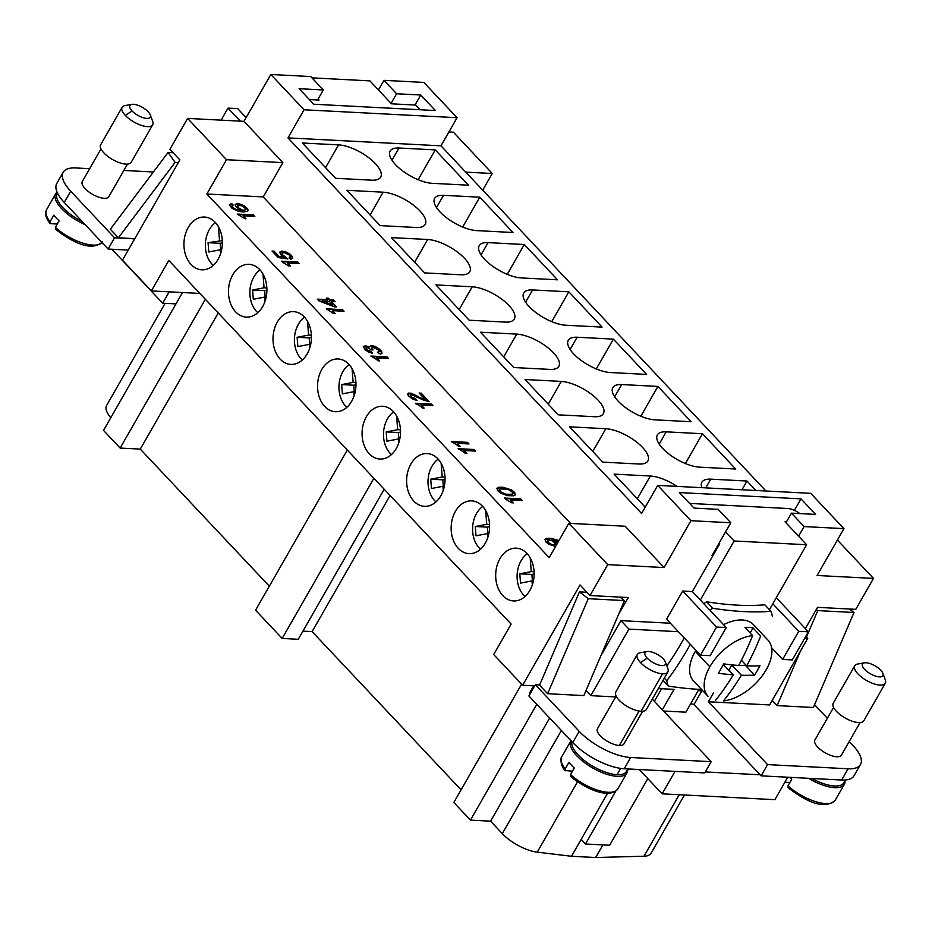 <?xml version="1.0" encoding="UTF-8"?>
<svg xmlns="http://www.w3.org/2000/svg" width="932" height="932" viewBox="0 0 932 932"><rect width="100%" height="100%" fill="white"/><g stroke="black" fill="none" stroke-linecap="round" stroke-linejoin="round"><path stroke-width="1.4" d="M134.674 238.848L114.554 237.8L70.692 191.2A41.09 16.124 -150.2 0 1 63.749 171.441A41.09 16.124 -150.2 0 1 75.609 167.946L89.67 168.68M57.318 182.695A41.09 16.124 29.8 0 0 64.25 202.442L108.124 249.042L114.554 237.8M108.124 249.042L128.243 250.091M309.377 99.549L319.024 100.05L318.092 99.072M420.064 109.755L415.66 105.071L391.498 103.813L369.899 80.874L311.929 77.857M123.84 170.451L153.384 171.989M127.474 164.102L108.799 196.722A15.261 5.988 -150.2 0 1 104.186 198.306A15.261 5.988 -150.2 0 1 88.447 191.596A15.261 5.988 -150.2 0 1 82.307 181.542L100.982 148.922M134.791 238.65L118.387 237.8L110.326 229.237L168.098 152.429L175.1 162.389L118.387 237.8M246.13 117.595L237.683 108.613L228.014 108.112L221.129 120.146M240.281 121.137L228.014 108.112M168.098 152.429L173.061 152.685M175.1 162.389L178.373 162.552M111.898 249.24L162.692 303.203L175.985 303.89L103.522 430.398L120.146 448.059L140.278 449.096L269.336 586.181M182.486 292.52L175.985 303.89M169.205 291.832L162.692 303.203M57.469 193.052A31.117 12.209 29.8 0 0 82.237 221.56M85.115 224.612A32.282 12.664 -150.2 0 1 55.99 193.285A32.282 12.664 -150.2 0 1 57.073 192.167M57.283 224.03L50.608 223.68L50.048 221.723L53.8 215.164A32.282 12.664 29.8 0 0 59.124 220.814L55.361 227.373L55.92 229.33M50.608 223.68L49.92 223.365M187.612 118.411L243.986 121.335L282.874 162.634L226.499 159.71L187.612 118.411L169.904 149.33L179.876 159.92L122.453 260.203L151.368 290.912L199.844 293.429M151.368 290.912L168.809 260.447L511.144 624.067L493.692 654.52L522.619 685.241L580.042 584.958L590.014 595.548L628.261 597.54L618.475 614.619M837.39 540.082L873.482 578.411L817.108 575.487L843.949 528.63L810.712 493.331L657.701 485.386L690.927 520.697L664.097 567.553L607.722 564.629L590.014 595.548M607.722 564.629L568.835 523.318L549.193 557.627L206.857 194.007L263.232 196.932L570.605 523.411M226.499 159.71L206.857 194.007M455.41 511.365A26.422 19.199 93 0 1 471.825 500.88A26.422 19.199 93 0 1 488.018 515.978A26.422 19.199 93 0 1 485.327 543.135A26.422 19.199 93 0 1 469.157 553.643A26.422 19.199 93 0 1 452.766 538.684A26.422 19.199 93 0 1 455.41 511.365M396.251 448.525A26.422 19.199 93 0 1 380.081 459.033A26.422 19.199 93 0 1 363.701 444.075A26.422 19.199 93 0 1 366.334 416.755A26.422 19.199 93 0 1 382.749 406.27A26.422 19.199 93 0 1 398.943 421.369A26.422 19.199 93 0 1 396.251 448.525M277.27 322.146A26.422 19.199 93 0 1 293.592 311.649A26.422 19.199 93 0 1 309.855 326.701A26.422 19.199 93 0 1 307.176 353.915A26.422 19.199 93 0 1 291.005 364.424A26.422 19.199 93 0 1 274.625 349.465A26.422 19.199 93 0 1 277.27 322.146M218.1 259.306A26.422 19.199 93 0 1 201.929 269.814A26.422 19.199 93 0 1 185.55 254.855A26.422 19.199 93 0 1 188.194 227.536A26.422 19.199 93 0 1 204.609 217.051A26.422 19.199 93 0 1 220.791 232.138A26.422 19.199 93 0 1 218.1 259.306M232.732 274.847A26.422 19.199 93 0 1 249.135 264.35A26.422 19.199 93 0 1 265.329 279.449A26.422 19.199 93 0 1 262.638 306.616A26.422 19.199 93 0 1 246.467 317.113A26.422 19.199 93 0 1 230.088 302.154A26.422 19.199 93 0 1 232.732 274.847M321.808 369.456A26.422 19.199 93 0 1 338.13 358.96A26.422 19.199 93 0 1 354.381 374A26.422 19.199 93 0 1 351.714 401.226A26.422 19.199 93 0 1 335.543 411.723A26.422 19.199 93 0 1 319.163 396.764A26.422 19.199 93 0 1 321.808 369.456M440.789 495.836A26.422 19.199 93 0 1 424.619 506.332A26.422 19.199 93 0 1 408.239 491.374A26.422 19.199 93 0 1 410.872 464.066A26.422 19.199 93 0 1 427.287 453.569A26.422 19.199 93 0 1 443.481 468.668A26.422 19.199 93 0 1 440.789 495.836M499.948 558.676A26.422 19.199 93 0 1 516.363 548.179A26.422 19.199 93 0 1 532.556 563.278A26.422 19.199 93 0 1 529.865 590.445A26.422 19.199 93 0 1 513.695 600.942A26.422 19.199 93 0 1 497.304 585.983A26.422 19.199 93 0 1 499.948 558.676M236.961 203.619L235.19 204.574L235.435 206.252L240.782 210.306L236.355 209.479L233.245 207.801L232.01 206.077L233.175 205.075L231.684 203.491L229.4 204.737L232.033 208.349L238.755 211.413L243.683 211.972L247.621 211.273L248.087 209.933L247.19 208.372L243.497 205.459L238.58 203.7L235.109 204.83M274.043 251.139L272.039 251.034L278.167 257.547L287.918 258.956L282.268 254.587L282.245 252.922L284.563 252.735L289.118 254.937L290.213 256.51L289.188 257.663L290.889 259.259L292.66 258.292L292.427 256.626L290.178 254.238L285.879 251.896L281.65 251.081L279.88 252.048L280.462 254.494L283.864 257.081L278.983 256.382L274.043 251.139L272.517 251.535M418.654 396.799L411.28 393.234L408.461 393.094L407.645 394.259L408.484 395.96L413.237 399.385L417 400.341L415.357 398.593L411.245 396.869L410.208 395.145L411.769 394.772L424.153 400.399L429.081 401.564L421.148 393.141L419.144 393.048L424.969 399.234L418.386 397.265L411.012 393.712L407.738 393.991M243.124 217.68L245.99 218.892L243.147 215.875L254.82 216.48L253.329 214.884L237.217 214.057L243.124 217.68M455.632 444.005L458.532 446.277L460.14 446.358L457.297 443.341L468.982 443.947L467.48 442.362L451.379 441.523L455.632 444.005M282.804 262.475L288.757 265.946L290.376 266.039L287.534 263.022L299.207 263.628L297.716 262.032L281.604 261.193L282.804 262.475M376.167 359.193L378.066 360.8L379.673 360.882L376.831 357.865L388.504 358.471L387.013 356.886L370.901 356.047L376.167 359.193M507.486 495.626L513.777 495.801L515.349 494.822L514.709 492.527L511.715 489.952L502.826 487.226L498.492 487.296L496.931 488.275L497.56 490.57L500.554 493.145L507.486 495.626M377.39 352.156L380.186 354.113L381.852 353.438L381.817 351.783L380.128 349.57L375.281 346.448L371.111 345.481L369.328 347.053L365.659 345.807L363.387 346.436L364.925 349.698L368.781 352.156L372.544 353.112L370.901 351.364L367.581 350.281L365.74 347.927L368.058 347.741L371.216 349.873L373.021 349.966L371.88 348.545L372.905 347.391L378.066 349.617L379.208 351.644L377.39 352.156M420.623 406.41L422.522 408.03L424.13 408.111L421.287 405.094L432.972 405.7L431.469 404.104L415.369 403.276L420.623 406.41M505.785 499.307L511.75 502.791L513.357 502.872L510.515 499.855L522.188 500.461L520.697 498.876L504.585 498.038L505.785 499.307M558.979 540.525L550.882 538.265L546.548 538.335L544.975 539.313L545.756 541.772L548.61 544.183L555.554 546.513M557.266 543.519L552.175 539.838L558.408 541.527M344.048 311.241L342.545 309.657L326.445 308.818L333.598 313.571L335.205 313.653L332.363 310.636L344.048 311.241M327.784 299.673L317.323 299.125L318.965 300.873L334.32 306.814L336.534 306.931L331.442 301.525L335.066 301.712L333.423 299.964L329.8 299.778L328.309 298.193L326.293 298.089L327.516 300.139L317.8 299.638M463.367 451.81L465.266 453.43L466.874 453.511L464.031 450.494L475.704 451.1L474.213 449.504L458.113 448.676L463.367 451.81M657.701 485.386L641.589 513.509L287.965 137.889L304.065 109.778L457.076 117.712L440.976 145.823L765.953 491.013M243.986 121.335L270.828 74.478L304.065 109.778M282.874 162.634L263.232 196.932M664.097 567.553L625.209 526.242L568.835 523.318M440.976 145.823L287.965 137.889M701.819 487.681A29.358 11.51 29.8 0 1 702.122 481.844A29.358 11.51 29.8 0 1 710.743 479.153L746.986 481.029L755.887 490.488M677.075 486.399A29.358 11.51 29.8 0 0 650.35 476.019L614.106 474.132L645.212 507.183M666.205 431.842L702.448 433.73L735.686 469.029L699.443 467.142A29.358 11.51 29.8 0 1 668.745 453.896A29.358 11.51 29.8 0 1 657.596 434.545A29.358 11.51 29.8 0 1 666.205 431.842L659.192 444.098M621.667 384.543L657.91 386.419L691.148 421.718L654.905 419.843A29.358 11.51 29.8 0 1 624.207 406.597A29.358 11.51 29.8 0 1 613.058 387.234A29.358 11.51 29.8 0 1 621.667 384.543L614.654 396.787M577.129 337.233L613.373 339.12L646.61 374.419L610.367 372.532A29.358 11.51 29.8 0 1 579.669 359.286A29.358 11.51 29.8 0 1 568.52 339.935A29.358 11.51 29.8 0 1 577.129 337.233L570.116 349.488M532.603 289.934L568.835 291.809L602.072 327.109L565.829 325.233A29.358 11.51 29.8 0 1 535.131 311.987A29.358 11.51 29.8 0 1 523.982 292.625A29.358 11.51 29.8 0 1 532.603 289.934L525.578 302.178M488.065 242.623L524.297 244.51L557.534 279.81L521.303 277.922A29.358 11.51 29.8 0 1 490.593 264.676A29.358 11.51 29.8 0 1 479.444 245.326A29.358 11.51 29.8 0 1 488.065 242.623L481.04 254.879M443.527 195.324L479.77 197.2L512.996 232.499L476.765 230.623A29.358 11.51 29.8 0 1 446.055 217.377A29.358 11.51 29.8 0 1 434.906 198.015A29.358 11.51 29.8 0 1 443.527 195.324L436.514 207.568M398.989 148.013L435.232 149.901L468.47 185.2L432.227 183.313A29.358 11.51 29.8 0 1 401.517 170.067A29.358 11.51 29.8 0 1 390.368 150.716A29.358 11.51 29.8 0 1 398.989 148.013L391.976 160.269M602.806 462.132L639.049 464.02A29.358 11.51 29.8 0 0 647.705 461.258A29.358 11.51 29.8 0 0 636.439 441.908A29.358 11.51 29.8 0 0 605.812 428.708L569.568 426.833L602.806 462.132M558.268 414.833L594.511 416.709A29.358 11.51 29.8 0 0 603.167 413.959A29.358 11.51 29.8 0 0 591.902 394.597A29.358 11.51 29.8 0 0 561.274 381.409L525.031 379.522L558.268 414.833M513.73 367.523L549.973 369.398A29.358 11.51 29.8 0 0 558.629 366.649A29.358 11.51 29.8 0 0 547.364 347.298A29.358 11.51 29.8 0 0 516.736 334.099L480.493 332.223L513.73 367.523M469.192 320.224L505.435 322.099A29.358 11.51 29.8 0 0 514.091 319.35A29.358 11.51 29.8 0 0 502.837 299.988A29.358 11.51 29.8 0 0 472.198 286.8L435.955 284.912L469.192 320.224M424.654 272.913L460.897 274.789A29.358 11.51 29.8 0 0 469.553 272.039A29.358 11.51 29.8 0 0 458.299 252.689A29.358 11.51 29.8 0 0 427.66 239.489L391.417 237.613L424.654 272.913M380.116 225.614L416.359 227.49A29.358 11.51 29.8 0 0 425.015 224.74A29.358 11.51 29.8 0 0 413.761 205.378A29.358 11.51 29.8 0 0 383.122 192.19L346.879 190.303L380.116 225.614M335.578 178.303L371.821 180.179A29.358 11.51 29.8 0 0 380.477 177.43A29.358 11.51 29.8 0 0 369.223 158.079A29.358 11.51 29.8 0 0 338.584 144.879L302.352 143.004L335.578 178.303M457.076 117.712L423.839 82.412L383.972 80.338L396.601 93.759L420.763 95.017L435.384 110.547L313.781 104.233L299.16 88.703L323.322 89.961L310.694 76.541L270.828 74.478M690.927 520.697L730.793 522.759L718.164 509.35L694.002 508.091L679.381 492.562L800.984 498.865L815.617 514.406L791.454 513.148L804.083 526.568L843.949 528.63M448.921 131.96L453.383 132.193L492.259 173.503L482.718 190.163M873.482 578.411L855.774 609.342L817.515 607.349L805.353 628.587M804.083 526.568L798.573 536.191M712.933 555.612L712.013 555.565L730.793 522.759M690.519 704.021L694.165 704.208M349.116 364.552A24.651 17.918 -87 0 0 342.929 371.553A24.651 17.918 -87 0 0 346.89 407.296M355.977 384.788L353.741 385.219L354.253 391.708M354.172 395.716L353.857 391.685L342.382 393.887L341.66 384.59L353.741 385.219M420.763 95.017L415.02 105.036M396.601 93.759L391.091 103.382M378.462 89.973L383.972 80.338M341.66 384.59L353.135 382.388L352.063 368.664M353.135 382.388L355.931 382.539M492.259 173.503L465.732 172.117M304.578 317.241A24.651 17.918 -87 0 0 298.391 324.254A24.651 17.918 -87 0 0 302.352 359.985M309.634 348.417L309.319 344.374L297.856 346.588L297.122 337.291L308.597 335.089L307.525 321.365M308.597 335.089L311.393 335.229M791.454 513.148L785.944 522.77M311.439 337.489L309.203 337.92L309.715 344.397M297.122 337.291L309.203 337.92M323.322 89.961L317.579 99.98M800.984 498.865L794.413 510.363M309.319 344.374L310.705 344.456M353.857 391.685L355.232 391.755M482.718 506.472A24.651 17.918 -87 0 0 476.543 513.474A24.651 17.918 -87 0 0 480.504 549.204M487.786 537.636L487.471 533.593L475.996 535.807L475.273 526.51L486.737 524.308L485.677 510.585M260.04 269.942A24.651 17.918 -87 0 0 253.865 276.944A24.651 17.918 -87 0 0 257.815 312.686M265.096 301.106L264.781 297.075L253.318 299.277L252.595 289.98L264.059 287.778L262.987 274.055M264.781 297.075L266.168 297.145M266.901 290.178L264.665 290.609L265.177 297.098M264.059 287.778L266.855 287.93M252.595 289.98L264.665 290.609M393.642 411.862A24.651 17.918 -87 0 0 387.467 418.864A24.651 17.918 -87 0 0 391.428 454.595M398.71 443.026L398.395 438.984L386.92 441.197L386.197 431.9L397.673 429.699L396.601 415.975M397.673 429.699L400.469 429.838M386.197 431.9L398.279 432.53L398.78 439.007M400.515 432.099L398.279 432.53M398.395 438.984L399.77 439.065M527.256 553.771A24.651 17.918 -87 0 0 521.081 560.773A24.651 17.918 -87 0 0 525.042 596.515M532.312 584.935L531.997 580.904L520.534 583.106L519.811 573.809L531.275 571.607L530.215 557.884M438.18 459.161A24.651 17.918 -87 0 0 432.005 466.163A24.651 17.918 -87 0 0 435.966 501.905M443.248 490.325L442.933 486.294L431.458 488.496L430.735 479.199L442.211 476.998L441.139 463.274M442.211 476.998L445.007 477.149M430.735 479.199L442.817 479.829L443.317 486.318M442.933 486.294L444.308 486.364M445.053 479.398L442.817 479.829M435.232 149.901L418.142 179.725M479.77 197.2L462.68 227.024M524.297 244.51L507.218 274.334M568.835 291.809L551.756 321.645M613.373 339.12L596.294 368.944M657.91 386.419L640.832 416.255M702.448 433.73L685.37 463.553M746.986 481.029L741.989 489.766M787.75 777.23L774.888 799.679L662.151 793.831L639.259 769.529M530.25 693.594L529.621 692.93L533.698 685.812M705.303 771.941L760.128 774.783L693.979 704.534L701.843 690.81M675.001 771.381L662.151 793.831M713.399 693.024L708.402 701.761L767.56 764.601L848.097 768.784A41.09 16.124 29.8 0 0 860.481 764.496L854.05 775.739A41.09 16.124 -150.2 0 1 841.654 780.026L761.118 775.843L760.128 774.783M607.594 793.249L581.16 839.406L585.482 843.996L609.644 845.242L647.81 778.604M628.448 768.958L627.62 770.414M615.714 791.198L585.482 843.996M106.295 406.131A29.358 11.51 29.8 0 0 110.605 417.513M302.947 631.139L312.115 631.616L461.084 789.835M390.077 495.475L312.115 631.616M384.205 489.242L298.275 639.282L282.163 638.455L373.895 478.291M347.298 450.04L255.578 610.215L282.163 638.455M218.239 312.966L140.278 449.096M663.491 711.011L685.859 712.176L698.196 690.624L702.868 690.857M805.796 636.358L807.718 638.397L769.611 704.942L708.402 701.761M807.718 638.397L804.712 638.245M769.424 609.691L806.623 544.742L734.136 540.979L700.328 600.022L726.249 627.551L716.591 627.05L700.491 655.173L710.149 655.674L726.249 627.551M678.38 631.686L628.925 629.123L590.818 695.656L586.007 690.542M615.668 696.95L590.818 695.656M658.365 688.55L674.034 689.365L662.337 709.788M521.605 684.158L453.837 802.487L470.45 820.137L490.593 821.185L502.301 833.627A29.358 11.51 29.8 0 0 537.24 852.163L571.502 856.275L595.664 857.522L643.989 856.228A29.358 11.51 29.8 0 0 651.468 852.477M205.355 299.277L120.146 448.059M536.774 704.347L470.45 820.137M549.659 718.036L490.593 821.185M581.16 839.406L571.502 856.275M602.888 844.893L595.664 857.522M215.502 222.631A24.651 17.918 -87 0 0 209.327 229.645A24.651 17.918 -87 0 0 213.288 265.375M222.375 242.879L220.138 243.31L220.639 249.788M220.558 253.807L220.243 249.764L208.78 251.978L208.057 242.681L222.317 240.619M208.057 242.681L220.138 243.31M219.521 240.479L218.449 226.756M220.243 249.764L221.63 249.846M100.807 144.542A17.615 6.908 29.8 0 0 107.495 156.157A17.615 6.908 29.8 0 0 125.913 164.114A17.615 6.908 29.8 0 0 131.33 162.075M125.098 105.561A17.615 6.908 29.8 0 0 122.337 106.97A17.615 6.908 29.8 0 0 125.331 115.405A17.615 6.908 29.8 0 0 147.384 126.624A17.615 6.908 29.8 0 0 152.848 124.492A17.615 6.908 29.8 0 0 152.86 121.859M132.041 110.931A11.743 4.602 29.8 0 0 144.681 118.119A11.743 4.602 29.8 0 0 150.285 114.927A11.743 4.602 29.8 0 0 148.153 111.77A11.743 4.602 29.8 0 0 131.843 104.372A11.743 4.602 29.8 0 0 132.041 110.931L125.331 115.405M771.603 647.717L782.635 659.425L792.293 659.926L808.394 631.814L798.736 631.313L782.635 659.425M772.814 603.785L798.736 631.313M776.286 597.715L808.394 631.814M700.328 600.022L692.348 591.552L682.69 591.051L666.59 619.163L700.491 655.173M811.9 778.476A31.117 12.209 29.8 0 0 834.501 785.991A31.117 12.209 29.8 0 0 844.054 782.402M808.51 778.302A32.282 12.664 29.8 0 0 834.629 787.633A32.282 12.664 29.8 0 0 844.357 784.278A32.282 12.664 29.8 0 0 845.033 780.736M789.695 777.323A32.282 12.664 29.8 0 0 791.722 779.269L787.971 785.827L788.53 787.796M789.882 782.484L784.884 782.228M682.69 591.051L716.591 627.05M806.623 544.742L785.012 521.792L786.457 521.873M725.574 531.881L734.136 540.979M692.348 591.552L719.725 543.752L719.131 543.123M799.819 513.579A11.743 4.602 29.8 0 0 787.831 508.511L689.598 503.408M654.357 701.318L661.58 688.713M711.186 761.677L704.743 772.919L624.219 768.749A41.09 16.124 -150.2 0 1 572.761 742.571L528.887 695.971L535.329 684.729L579.203 731.329A41.09 16.124 29.8 0 0 630.649 757.495L711.186 761.677L652.307 699.128M539.64 684.95L535.329 684.729M601 655.487L620.957 620.654L670.411 623.217M620.957 620.654L628.925 629.123M860.481 764.496A41.09 16.124 29.8 0 0 853.013 745.53L849.227 741.511M827.36 718.269L814.568 704.697M815.034 739.81A15.261 5.988 29.8 0 0 820.824 749.887A15.261 5.988 29.8 0 0 836.796 756.772A15.261 5.988 -150.2 0 0 841.398 755.188M816.304 609.47L817.772 610.6L854.003 612.487L813.368 707.493L777.137 705.606L772.209 700.386M833.406 703.008A17.615 6.908 29.8 0 0 840.093 714.623A17.615 6.908 29.8 0 0 858.523 722.58A17.615 6.908 29.8 0 0 863.929 720.541M857.37 664.085A17.615 6.908 29.8 0 0 854.737 665.751A17.615 6.908 29.8 0 0 861.82 677.343A17.615 6.908 29.8 0 0 879.983 685.09A17.615 6.908 29.8 0 0 885.4 683.063A17.615 6.908 29.8 0 0 885.272 679.766M879.342 676.877A11.743 4.602 29.8 0 0 882.895 673.382A11.743 4.602 29.8 0 0 866.049 662.757A11.743 4.602 29.8 0 0 864.465 662.827A11.743 4.602 29.8 0 0 865.42 670.166A11.743 4.602 29.8 0 0 879.342 676.877M817.772 610.6L806.448 637.057M800.472 651.049L777.137 705.606M854.003 612.487L849.541 609.015M761.118 775.843L767.56 764.601M642.637 711.279L623.962 743.899A15.261 5.988 -150.2 0 1 619.349 745.495A15.261 5.988 -150.2 0 1 603.61 738.773A15.261 5.988 -150.2 0 1 597.47 728.731L616.145 696.111M547.608 693.699L588.243 598.693L624.487 600.581L583.851 695.587L547.608 693.699L539.558 685.148L579.448 591.867L586.915 592.263M667.86 671.972L646.389 709.462A17.615 6.908 -150.2 0 1 641.076 711.291A17.615 6.908 -150.2 0 1 622.902 703.532A17.615 6.908 -150.2 0 1 615.831 691.94L637.29 654.462M668.023 669.036A17.615 6.908 -150.2 0 1 667.65 672.275A17.615 6.908 -150.2 0 1 662.547 673.813A17.615 6.908 -150.2 0 1 640.494 662.594A17.615 6.908 -150.2 0 1 637.15 654.765A17.615 6.908 -150.2 0 1 640.214 652.75L647.018 651.55M647.204 658.12A11.743 4.602 -150.2 0 1 647.262 651.515A11.743 4.602 -150.2 0 1 663.316 658.947A11.743 4.602 -150.2 0 1 665.53 662.337A11.743 4.602 -150.2 0 1 659.67 665.262A11.743 4.602 -150.2 0 1 647.204 658.12L640.494 662.594M620.013 597.109L624.487 600.581M588.243 598.693L579.448 591.867M627.888 768.935L626.444 771.463A31.117 12.209 -150.2 0 1 617.054 774.702A31.117 12.209 -150.2 0 1 586.205 761.945A31.117 12.209 -150.2 0 1 571.957 741.721M627.586 769.459A32.282 12.664 -150.2 0 1 626.654 773.397A32.282 12.664 -150.2 0 1 617.182 776.344A32.282 12.664 -150.2 0 1 584.259 762.434A32.282 12.664 -150.2 0 1 570.699 741.243M572.446 771.207L565.083 770.543C559.421 764.869 561.041 755.759 561.763 756.819L570.885 740.882M565.771 770.857L565.211 768.9L568.963 762.341A32.282 12.664 29.8 0 0 574.287 767.991L570.524 774.55L571.083 776.507M534.677 685.859L522.619 685.241M531.275 571.607L534.083 571.759M534.129 574.007L531.892 574.438L532.393 580.927M519.811 573.809L531.892 574.438M531.997 580.904L533.384 580.974M486.737 524.308L489.545 524.448M489.591 526.708L487.354 527.139L487.855 533.617M475.273 526.51L487.354 527.139M487.471 533.593L488.846 533.675M247.796 211.051L246.922 208.838L244.079 206.426L236.693 204.085M240.782 210.306L237.392 210.317L233.979 208.931L231.94 207.16L232.01 205.471M232.546 205.156L231.416 203.957L229.47 204.527M245.524 209.653L243.031 210.609L239.617 209.222L237.38 206.834L238.662 205.215L242.075 205.995L245.186 208.267L245.221 209.933L241.726 210.236M241.994 209.77L238.743 207.941L237.648 205.762M292.485 258.525L291.611 256.312L287.918 253.399L282.99 251.628L279.798 252.292M283.864 257.081L278.715 256.848L273.775 251.605M287.103 258.84L282 255.053L281.93 253.213M290.202 257.115L289.468 257.931M423.466 398.861L418.386 397.265M424.969 399.234L423.198 399.327M428.336 401.529L420.88 393.619L419.621 393.549M416.255 400.294L410.977 397.335L410.208 395.145M245.244 218.845L243.147 215.875M254.075 216.434L253.061 215.362L237.695 214.558M459.394 446.323L457.297 443.341M468.237 443.912L467.212 442.828L451.857 442.024M289.631 265.993L287.534 263.022M298.461 263.581L297.448 262.498L282.081 261.706M378.928 360.847L376.831 357.865M387.759 358.436L386.745 357.352L371.379 356.548M515.163 495.043L513.392 491.875L508.29 488.892L500.95 487.611L496.838 488.519M512.891 493.634L511.61 494.659L503.455 493.937L499.307 491.152L499.109 489.929L500.391 488.904L508.546 489.638L512.705 492.422L512.891 493.634L511.878 494.193L504.76 494.298M505.028 493.832L500.624 491.793L499.377 489.463M381.712 353.554L380.757 350.991L376.761 347.764L371.845 346.005L369.363 346.529M369.328 347.053L364.587 346.226L363.282 346.762M371.798 353.077L366.521 350.106L365.74 347.927M372.276 349.919L371.891 347.939M379.208 351.644L377.868 352.657M423.384 408.065L421.287 405.094M432.227 405.653L431.201 404.581L415.847 403.777M512.612 502.837L510.515 499.855M521.442 500.426L520.429 499.342L505.062 498.55M556.998 543.997L552.175 539.838M558.711 541.003L550.614 538.731L544.894 539.558M555.309 544.381L552.816 545.337L549.402 543.95L547.166 541.574L548.447 539.943L551.861 540.723L554.959 543.007L554.994 544.672L551.511 544.975M551.779 544.498L548.517 542.669L547.433 540.502M342.545 309.657L326.922 309.331M343.302 311.206L342.277 310.123M334.46 313.618L332.363 310.636M335.788 306.884L331.442 301.525M334.32 301.677L333.155 300.43L329.532 300.244L328.041 298.659L326.771 298.59M332.875 305.079L322.321 301.537L329.439 301.42L332.875 305.079L322.589 301.071M466.128 453.465L464.031 450.494M474.959 451.053L473.945 449.97L458.591 449.177M666.846 665.867A294.023 213.696 -87 0 0 684.263 637.942M706.701 601.792A294.023 115.358 29.8 0 0 764.834 604.81L770.939 611.299A304.694 119.541 -150.2 0 1 712.794 608.281L706.701 601.792A64.576 36.406 136.7 0 0 703.753 603.656M690.309 644.35A304.694 221.455 93 0 1 666.799 680.768L664.33 678.147M662.99 680.477L668.256 686.057A304.694 119.541 29.8 0 0 701.563 689.47M666.799 680.768A64.576 36.406 136.7 0 0 668.256 686.057M712.794 608.281A64.576 36.406 136.7 0 0 709.858 610.134M772.383 616.588A64.576 36.406 136.7 0 0 770.939 611.299M750.167 633.003L753.056 627.947L760.652 636.008A234.748 170.614 93 0 1 746.707 665.879A234.748 92.093 29.8 0 0 759.999 665.751A233.326 169.577 93 0 1 754.629 675.129A234.748 92.093 -150.2 0 1 741.336 675.246A234.748 170.614 93 0 1 723.465 700.934A41.09 23.172 136.7 0 0 766.209 669.724A41.09 23.172 136.7 0 0 767.607 639.736M746.707 665.879L741.406 660.252M741.336 675.246L731.783 665.098L738.47 665.448M728.882 670.155L731.783 665.098M715.403 700.514A234.748 170.614 -87 0 0 733.286 674.826A234.748 92.093 -150.2 0 1 718.386 673.242A233.326 169.577 -87 0 0 723.756 663.875A234.748 92.093 29.8 0 0 738.657 665.46A234.748 170.614 -87 0 0 752.59 635.589A41.09 23.172 136.7 0 0 709.846 666.799A41.09 23.172 136.7 0 0 708.11 696.425L693.536 680.954M709.846 666.799L695.272 651.328A41.09 23.172 136.7 0 0 693.629 681.047M753.417 624.661A41.09 23.172 136.7 0 0 723.523 624.65M738.657 665.448L746.171 665.308M752.59 635.589L745.006 627.527A41.09 23.172 -43.3 0 1 753.056 627.947M723.325 664.656L733.286 674.826M754.629 675.129L745.88 665.832M64.25 202.442L70.692 191.2M55.722 193.705L46.6 209.63A32.282 12.664 29.8 0 0 50.048 221.723M55.361 227.373A32.282 12.664 29.8 0 0 92.897 245.093A32.282 12.664 29.8 0 0 101.774 242.833M637.302 498.783L650.35 476.019M592.775 451.472L605.812 428.708M548.237 404.173L561.274 381.409M503.699 356.863L516.736 334.099M459.161 309.564L472.198 286.8M414.623 262.253L427.66 239.489M370.086 214.954L383.122 192.19M325.548 167.644L338.584 144.879M710.743 479.153L705.745 487.879M679.218 794.716L643.989 856.228M561.379 730.478L502.301 833.627M577.525 781.808L537.24 852.163M787.971 785.827A32.282 12.664 29.8 0 0 825.507 803.559A32.282 12.664 29.8 0 0 835.235 800.192L844.369 784.255M841.654 780.026L848.097 768.784M639.072 711.069L619.349 745.495M662.547 673.813L641.076 711.291M572.761 742.571L579.203 731.329M624.219 768.749L630.649 757.495M620.677 768.387L617.054 774.702M617.415 789.497A32.282 12.664 -150.2 0 1 608.06 792.282A32.282 12.664 -150.2 0 1 570.524 774.55M565.211 768.9A32.282 12.664 -150.2 0 1 561.495 757.355M55.314 229.097C69.76 240.27 90.719 253.015 102.636 241.726M49.909 223.354C45.796 218.17 44.701 213.591 46.6 209.63M165.104 303.319L106.609 405.467M684.461 794.984L651.153 853.141M131.226 162.273L152.697 124.783M150.285 114.927L152.697 121.393M63.213 172.245L56.77 183.488M843.879 782.74L845.464 779.979M787.924 787.563C802.37 798.736 823.329 811.481 835.235 800.192M833.592 707.388L814.906 740.008M863.836 720.739L885.295 683.249M882.895 673.382L885.307 679.859M626.921 772.978L617.799 788.915C609.377 799.703 585.051 788.717 570.477 776.286M125.051 105.561L131.855 104.372M841.398 755.176L860.085 722.556M122.127 107.285L100.668 144.763M854.737 665.751L833.266 703.229M864.465 662.827L857.661 664.027M665.448 662.104L667.86 668.582M753.382 624.615L767.945 640.086"/></g></svg>
